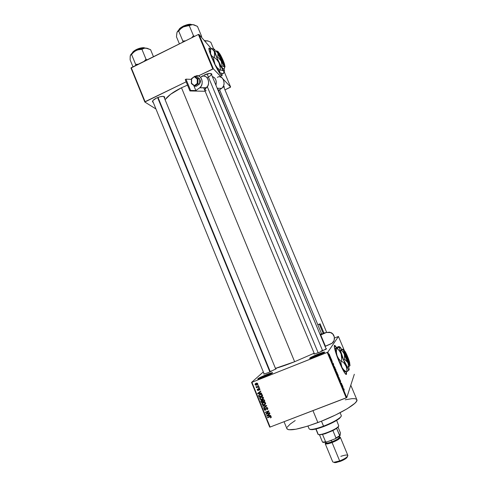 <?xml version="1.0" encoding="UTF-8"?>
<svg xmlns="http://www.w3.org/2000/svg" width="487" height="487" viewBox="0 0 487 487"><rect width="100%" height="100%" fill="white"/><g stroke="black" fill="none" stroke-linecap="round" stroke-linejoin="round"><path stroke-width="0.73" d="M318.2 354.676L310.578 358.304L318.2 354.676L318.516 355.437L318.2 354.676L324.086 352.74L318.2 354.676L318.048 354.098L318.2 354.676M316.325 356.344L310.31 358.365C308.691 358.347 311.272 356.928 318.048 354.098L324.531 351.998L324.519 352.454L322.01 353.854L313.458 357.421L309.568 358.383L312.471 356.533L318.048 354.098C323.545 351.998 325.62 351.498 324.281 352.612L316.325 356.344M266.712 375.118L258.67 378.953L266.712 375.118L267.01 375.836L266.712 375.118L271.941 373.383L266.712 375.118L266.602 374.527L266.712 375.118M263.729 377.212L258.372 379.026C256.868 378.959 259.614 377.462 266.602 374.527L272.55 372.634L269.439 374.716L260.983 378.241L257.641 378.996L261.002 376.975L266.602 374.527C271.612 372.604 273.475 372.171 272.172 373.231L263.729 377.212M336.371 347.688L334.441 345.472L336.371 347.688M339.287 362.103C335.093 352.186 332.907 343.183 335.226 345.788L336.535 347.584L335.324 345.892L334.405 345.52L334.733 349.021L339.287 362.103L344.875 373.219L346.33 374.448L346.306 371.91C346.762 374.266 346.519 374.996 345.581 374.095C344.047 372.354 341.953 368.355 339.287 362.103M200.583 77.336L202.89 75.68M152.802 101.266L152.486 101.832C152.364 100.736 153.697 99.476 156.485 98.051L153.009 100.462L152.461 101.533L153.295 102.477L152.486 101.832M319.551 352.259L314.456 353.982L314.279 353.574L313.89 354.006L314.572 353.958L319.551 352.259L326.594 348.71L319.551 352.259M268.727 372.464L264.167 374.016L264.009 373.614L263.729 374.065L264.678 373.888L268.727 372.464L276.172 368.762L268.727 372.464M271.143 370.881L271.344 371.368L271.143 370.881M284.055 421.705L286.916 428.712C289.15 431.293 299.468 429.248 317.883 422.576L312.958 410.632L317.883 422.576C339.311 414.553 358.974 402.792 356.874 399.73L350.786 385.205M181.493 87.757L294.641 361.713L314.139 353.233L294.641 361.713L181.493 87.757L170.639 94.253L165.203 99.561C168.1 95.629 173.53 91.696 181.493 87.757L187.519 85.134L181.493 87.757M208.984 48.146L210.561 49.747L208.96 48.14M211.869 57.892C208.85 50.423 208.132 47.263 209.72 48.42L210.615 49.491L209.392 48.152L208.899 48.28L209.647 52.024L214.986 64.759L220.763 74.846L222.048 75.686L221.847 73.519C222.37 75.613 222.175 76.246 221.275 75.412C218.821 72.508 215.692 66.67 211.869 57.892M338.441 336.474L327.806 352.162L346.787 397.581L354.323 374.272L346.787 397.581L327.806 352.162L338.441 336.474L334.478 338.021L338.441 336.474L344.279 350.366L338.441 336.474M330.545 357.178L330.685 357.507L330.545 357.178M331.026 358.633L331.044 359.163L330.618 358.097L331.044 359.163L331.026 358.633M331.501 359.455L331.635 359.79L331.501 359.455M331.83 360.356L332.365 362.115L331.83 360.356M333.747 365.043L333.218 364.726L333.096 363.083L333.747 365.043L333.096 363.083L333.218 364.726L333.747 365.043M335.86 369.688L336.17 371.338L335.178 369.189L335.257 368.671L335.799 369.542L335.166 368.714L336.067 371.271L335.86 369.688M338.155 375.167L338.471 376.841L337.454 374.582L337.619 374.199L338.124 375.093L337.461 374.205L338.368 376.774L338.155 375.167M343.98 389.107L344.199 390.057L343.785 388.876L343.536 389.411L343.396 389.076L343.682 388.547L343.98 389.107L343.688 388.559L343.396 389.076L343.536 389.411L343.785 388.882L344.199 390.057L343.98 389.107M343.171 387.591L342.678 387.36L342.501 385.582L343.171 387.591L342.501 385.582L342.678 387.36L343.171 387.591M341.984 385.424L342.197 384.864L342.069 385.899L341.545 383.567L341.326 384.121L341.18 383.786L341.46 383.099L341.984 385.424L341.46 383.099L341.18 383.786L341.326 384.121L341.545 383.567L342.069 385.899L342.197 384.864L341.984 385.424M339.823 379.556L340.663 381.297L339.963 379.89L340.535 381.948L339.823 379.556M338.489 377.34L339.22 377.735L339.482 379.714L339.262 377.991L338.489 377.34L339.262 377.991L339.482 379.714L339.22 377.735L338.489 377.34M336.468 371.544L337.412 373.407L337.114 374.046L336.456 371.569L337.114 374.046L337.412 373.407L336.468 371.544M334.027 365.993L335.123 367.935L334.812 368.537L334.027 365.993L334.812 368.537L335.123 367.935L334.027 365.993M329.498 354.968L330.247 356.843L329.498 354.968M329.236 354.043L329.376 354.372L329.236 354.043M251.542 382.417L269.701 427.111L270.108 427.05L251.931 382.313L327.24 352.442L346.227 397.891L270.108 427.05L346.787 397.581L346.227 397.891L327.24 352.442L327.806 352.162L251.931 382.313L270.108 427.05L269.701 427.111L251.542 382.417L263.321 371.928L251.542 382.417M258.268 385.053L257.903 385.576L258.402 385.381L258.268 385.053L257.903 385.576L258.402 385.381L258.268 385.053L257.903 385.576L258.256 385.053M259.187 387.311L258.688 387.512L259.321 387.64L259.187 387.311L258.822 387.841L259.181 387.317M261.525 393.052L260.362 393.179L259.894 392.035L260.825 391.335L260.685 390.994L257.611 393.423L257.751 393.77L261.665 393.399L261.525 393.052L260.362 393.179L259.894 392.035L260.825 391.335L260.685 390.994L257.611 393.423L257.751 393.77L261.665 393.399L261.525 393.052M263.242 398.701L263.339 397.398L262.304 396.771L260.21 397.489L259.748 398.786L260.862 399.717L262.761 399.182L263.485 398.08L262.481 396.802L261.087 396.966L259.717 398.396L259.802 398.944L262.164 399.504L263.242 398.701M265.452 404.143L265.585 402.907L264.514 402.207L262.42 402.926L261.957 404.222L263.071 405.154L264.977 404.624L265.701 403.516L264.697 402.238L263.297 402.402L261.927 403.845L262.012 404.38L264.38 404.941L265.452 404.143M267.734 408.179L267.144 407.54L266.292 407.546L265.713 408.094L265.628 409.713L264.611 409.591L264.794 408.234L264.149 408.782L264.106 409.537L264.703 410.231L265.665 410.133L266.109 408.179L266.699 407.82L267.363 408.477L266.992 409.744L267.716 409.135L267.777 408.295L266.292 407.546L265.372 409.877L264.557 409.47L264.794 408.234L264.057 409.117L264.149 409.64L265.494 410.212L266.432 407.875L267.308 408.313L266.992 409.744L267.832 408.745L267.734 408.179M270.62 415.405L269.451 415.521L268.982 414.37L269.92 413.676L269.78 413.329L266.681 415.752L266.827 416.099L270.766 415.752L270.62 415.405L269.451 415.521L268.982 414.37L269.92 413.676L269.78 413.329L266.681 415.752L266.827 416.099L270.766 415.752L270.62 415.405M271.216 417.438L271.204 416.72L270.583 416.342L267.369 417.444L267.509 417.779L270.486 416.708L270.863 417.085L270.443 417.962L271.216 417.438L271.253 416.817L269.768 416.519L267.369 417.444L267.509 417.779L270.419 416.708L270.857 417.128L270.443 417.962L271.216 417.438M269.488 412.617L266.669 413.707L268.921 411.217L268.775 410.864L265.251 412.227L265.385 412.556L268.209 411.466L265.957 413.956L266.097 414.315L269.621 412.952L269.488 412.617L266.669 413.707L268.921 411.217L268.775 410.864L265.251 412.227L265.385 412.556L268.209 411.466L265.957 413.956L266.097 414.315L269.621 412.952L269.488 412.617M266.608 405.537L262.663 405.866L262.803 406.213L266.267 405.878L263.479 407.869L263.619 408.209L266.736 405.86L266.608 405.537L262.663 405.866L262.803 406.213L266.267 405.878L263.479 407.869L263.619 408.209L266.736 405.86L266.608 405.537M264.441 400.217L263.424 399.517L262.323 400.405L261.117 400.527L260.825 401.209L261.342 402.615L264.861 401.245L264.441 400.217L262.998 399.614L262.323 400.405L261.44 400.332L260.825 401.063L261.342 402.615L264.861 401.245L264.441 400.217M262.25 394.835L261.251 394.056L259.248 394.665L258.609 395.712L259.139 397.185L262.645 395.809L262.25 394.835C261.689 393.995 260.929 393.806 259.967 394.281L258.615 395.566L259.139 397.185L262.645 395.809L262.25 394.835M259.906 388.943L258.755 388.468L258.293 388.876L258.22 390.069L257.666 389.917L257.69 388.943L257.27 389.996L257.69 390.458L258.445 390.379L259.041 388.748L259.565 389.162L259.413 390.069L259.76 389.813L259.906 388.943L258.755 388.468L258.116 390.142L257.629 389.837L257.69 388.943L257.197 389.557L258.299 390.452L258.755 388.949L259.528 389.064L259.413 390.069L259.906 388.943M258.804 386.368L256.028 386.909L256.661 387.214L256.393 387.707L258.938 386.702L258.804 386.368L256.941 387.037L256.059 386.635L256.661 387.214L256.393 387.707L258.938 386.702L258.804 386.368M257.751 383.64L256.978 383.08L256.028 383.257L255.188 383.878L255.109 384.687L255.864 385.247L256.801 385.083L257.593 384.56L257.751 383.64L256.028 383.257L255.054 384.261L255.109 384.687L256.801 385.083L257.751 383.64M219.801 76.806L221.579 77.476L213.385 68.844L198.976 34.413L213.385 68.844L212.789 68.935L198.379 34.48L198.976 34.413L211.212 48.523L198.976 34.413L198.379 34.48L130.985 68.046L131.246 67.693L145.089 101.686L186.144 81.822L144.816 102.008L130.985 68.046L144.816 102.008L155.962 109.003L144.816 102.008L145.089 101.686L131.246 67.693L198.379 34.48L212.789 68.935L198.428 75.881L213.385 68.844L222.358 78.133L223.551 79.984L224.105 83.502L223.576 85.815L222.401 87.684L218.517 90.552L221.628 88.366C226.966 84.981 222.626 73.793 217.379 77.372M230.302 87.313L225.061 89.815L230.619 87.003L224.032 71.303L230.619 87.003L230.302 87.313M223.052 79.028L230.619 87.003L223.052 79.028M224.136 87.617L224.154 86.546L223.393 86.217L224.257 86.68L224.136 87.617M164.569 98.021L164.716 97.041L163.182 96.353L160.089 96.73L156.485 98.051C160.68 96.249 163.413 95.896 164.685 96.986L164.569 98.021M211.723 75.126L211.693 73.89L209.757 73.434L204.023 75.083C208.046 73.33 210.646 72.989 211.821 74.054L211.723 75.126M201.868 76.313L201.429 76.629M221.859 75.783L221.646 73.482L221.871 75.771M210.847 73.5L211.194 73.872C211.395 75.004 210.049 76.313 207.158 77.81C210.134 76.264 211.468 74.931 211.163 73.805L210.847 73.5M164.685 96.986L163.742 96.432L275.77 369.152M224.257 86.68L223.423 86.217L326.655 332.39M275.441 368.361C279.684 367.308 286.088 365.092 294.641 361.713L275.441 368.361M356.849 399.675L356.545 401.331L354.798 403.339L347.371 408.648L335.628 414.948L321.505 421.164L307.461 426.204L295.944 429.211L288.785 429.753L287.166 429.102L286.91 427.878M287.281 427.069L290.289 423.994L295.207 420.549M345.24 399.784L352.107 398.646L354.956 398.683L356.581 399.31M321.079 351.024L325.718 349.447L321.079 351.024M346.178 374.485L346.105 371.916L346.178 374.485M271.302 417.219L270.443 417.962L271.302 417.219M271.113 416.592L270.833 416.963L271.113 416.592M270.693 416.348L270.419 416.708L270.693 416.348M270.297 416.367L269.926 416.842L270.297 416.367M270.255 416.373L267.509 417.779L267.874 417.249L270.255 416.373M269.408 415.417L269.086 415.448L269.408 415.417M267.229 415.612L266.827 416.099L267.229 415.612M269.859 413.524L268.982 414.37L269.859 413.524M267.497 415.277L268.994 414.163L267.497 415.277M268.994 415.569L267.113 415.758L268.994 414.163L268.617 414.644L268.994 415.569L269.305 415.168L268.994 415.569L267.113 415.758L268.617 414.644L268.994 415.569M269.506 412.666L266.097 414.315L266.359 413.518L266.486 413.834L269.506 412.666M268.587 410.991L265.385 412.556L265.756 412.032L268.587 410.991M268.903 411.18L266.669 413.707L268.903 411.18M267.351 408.879L267.692 408.52M267.613 407.942L267.308 408.313L267.613 407.942M266.779 407.461L266.432 407.875L266.779 407.461M266.687 407.479L266.462 407.838M264.49 409.232L264.149 409.64L264.49 409.232M264.496 409.056L264.514 408.386L264.496 409.056M266.072 408.581L265.713 409.019L266.072 408.581M266.072 408.337L266.048 407.911L265.659 408.374L266.097 407.637L266.072 408.337M266.687 405.732L263.619 408.209L263.93 407.546L266.687 405.732M266.553 405.543L266.267 405.878L266.553 405.543M265.963 405.592L265.652 405.951L265.963 405.592M263.138 405.823L262.803 406.213L263.138 405.823M265.506 404.058L264.38 404.941L264.77 404.49L263.991 404.697L265.366 404.173M262.359 403.985L262.012 404.38L262.359 403.985M263.163 402.67L262.682 403.187L263.418 402.737L265.208 403.139L264.252 404.606L262.42 404.222L262.377 403.133L262.365 403.802L262.943 402.895M263.814 402.292L263.418 402.737L263.814 402.292M265.172 403.863L264.362 404.563L262.986 404.746L262.377 404.082L262.633 403.236L264.404 402.566L265.208 403.139L265.518 402.786L265.172 403.863L265.561 403.413M264.758 400.996L261.342 402.615L261.714 402.092L264.758 400.996M261.269 401.209L260.929 401.586L261.269 401.209M261.269 400.99L261.282 400.405L261.263 400.959L261.976 400.265L261.635 400.643L262.243 400.758L262.499 400.204M262.718 399.967L262.323 400.405L262.718 399.967M263.114 399.955L263.284 399.65M262.639 400.32L262.243 400.758L262.67 401.714L261.622 402.128L261.257 401.057L261.793 400.594L262.42 401.093L262.749 400.722L262.42 401.093L262.67 401.714L262.998 401.349L261.622 402.128L261.288 400.947M264.313 401.075L263.083 401.556L262.712 400.436L264.131 399.73L263.844 400.046L264.027 400.375L264.344 400.016L264.027 400.375L264.313 401.075L263.083 401.556L262.73 400.326L263.686 399.93L264.313 401.075M263.26 398.67L262.164 399.504L262.566 399.066L261.677 399.291L263.157 398.75M260.155 398.567L259.802 398.944L260.155 398.567M260.959 397.252L260.472 397.751L261.209 397.301L262.992 397.702L262.036 399.17L260.21 398.786L260.228 397.587L260.155 398.36L260.776 397.429M261.61 396.875L261.209 397.301L261.61 396.875M262.931 398.476L263.351 397.995M262.992 397.702L262.828 398.634L262.036 399.17L261.032 399.364L260.235 398.847L260.295 397.964L261.209 397.301L262.189 397.13L262.992 397.702M262.554 395.578L259.139 397.185L259.504 396.655L262.554 395.578M259.102 395.901L258.761 396.26L259.102 395.901M259.547 394.896L260.947 394.056M259.839 394.555L260.326 394.269M262.103 395.639L259.413 396.692L259.054 395.572L260.502 394.196L260.101 394.616L261.336 394.068L261.008 394.409L261.86 395.042L262.189 394.695L262.103 395.639L262.432 395.286L259.413 396.692L259.09 395.42L260.101 394.616L261.543 394.567L262.103 395.639M260.959 394.05L260.502 394.196M260.35 393.143L259.948 393.186L260.35 393.143M258.098 393.417L257.751 393.77L258.098 393.417M260.795 391.256L259.894 392.035L260.795 391.256M258.926 392.668L258.031 393.429L259.528 392.309L259.906 393.228L260.241 392.881L258.031 393.429L258.847 392.729M259.084 392.546L259.936 391.895L259.084 392.546M259.528 392.309L259.936 391.895L259.528 392.309L259.906 393.228L258.031 393.429L259.528 392.309M259.808 389.235L259.906 389.612L259.413 390.069L259.936 389.076M259.321 388.407L258.956 388.772L259.321 388.407M258.725 390.038L258.299 390.452L258.707 390.044L258.201 390.087L258.725 390.038M257.586 389.685L257.27 389.996L257.586 389.685M258.579 389.71L258.682 389.113L258.274 389.521L258.67 388.632M258.664 388.723L258.627 389.667M258.859 386.495L256.393 387.707L256.74 387.141L258.859 386.495M256.466 386.605L256.052 387.001L256.466 386.605M256.6 383.19L256.186 383.573L257.678 383.5L257.106 384.517L255.572 384.693L255.444 384.292L256.186 383.573L257.416 384.036L256.667 384.754L255.438 384.383L255.109 384.687L255.925 383.701M255.48 384.146L255.632 383.452L255.48 384.146M255.943 383.671L256.454 383.257M257.52 384.127L257.793 383.78M343.731 388.882L343.42 389.003M343.408 389.034L343.719 388.918L343.408 389.034M343.091 387.561L342.604 386.666L342.805 387.676L342.702 386.629L343.091 387.561M342.02 385.327L342.337 385.199L342.02 385.327M341.223 383.695L341.545 383.567L341.223 383.695M341.259 383.592L341.612 383.458L341.259 383.592M338.404 376.445L337.461 374.594L338.404 376.445L337.966 374.905L337.655 374.491L337.625 374.996L338.392 376.463M337.047 373.553L337.412 373.407L337.047 373.553M337.095 373.444L336.414 372.287L337.095 373.444M337.235 373.152L336.505 371.916L337.235 373.152M336.109 370.948L335.36 369.006L336.109 370.948M334.733 368.087L335.123 367.935L334.733 368.087M334.946 367.673L334.648 368.154L334.015 366.388L334.946 367.673L334.167 366.327L334.709 368.129L334.946 367.673M333.662 365L333.175 364.112L333.662 365M330.935 358.895L331.288 358.761L330.935 358.895M330.131 356.484L329.656 355.279L330.131 356.484M307.973 426.046L309.117 428.822C310.268 430.1 315.065 429.211 323.508 426.168C318.37 428.079 314.395 429.157 311.564 429.4L312.173 429.668C314.919 429.437 318.778 428.39 323.758 426.533L321.45 421.188L323.508 426.168C333.199 422.552 342.221 417.079 341.259 415.508L340.096 412.708M309.976 429.357L312.173 429.668M340.979 416.659L339.311 418.564L336.596 420.433L326.899 425.285L316.483 428.883L312.191 429.668L310.316 429.534M339.628 418.296L339.865 417.676C336.45 420.415 330.996 423.24 323.508 426.168L323.758 426.533C331.026 423.702 336.31 420.957 339.628 418.296L341.022 416.452M201.539 37.365L201.594 36.288L197.442 26.371L201.594 36.288L200.985 36.726L201.594 36.288L201.539 37.365M194.611 36.342L193.491 35.752L189.297 25.708L190.855 24.843L192.797 24.618L197.442 26.371L193.893 24.807L191.823 24.587L188.378 25.074L183.38 26.925L186.284 25.957L189.297 25.708L193.491 35.752L191.58 37.846L193.491 35.752L194.611 36.342M185.535 40.835L182.838 41.024L178.674 31.004L180.817 28.684L183.38 26.925L179.198 29.652L177.11 32.172C178.09 30.328 180.178 28.575 183.38 26.925L192.797 24.618C190.04 24.466 186.905 25.233 183.38 26.925L180.817 28.684L178.674 31.004L182.838 41.024L182.808 42.186L182.838 41.024L185.535 40.835M176.799 33.706L176.471 36.793L179.405 43.867L176.471 36.793L176.97 32.501L177.7 31.399L178.674 31.004L177.298 31.85L176.805 33.134M194.283 24.916L192.797 24.618L194.283 24.916M191.251 24.612C186.344 24.411 182.248 26.164 178.966 29.859C180.087 26.949 189.358 23.406 191.251 24.612M178.991 29.78L181.121 27.461L183.465 26.03L187.465 24.612L189.845 24.368M191.275 24.612C189.869 23.029 179.539 26.913 178.948 29.877M202.756 75.753L202.921 76.149L202.756 75.753M207.328 86.735L318.169 352.795L207.328 86.735M207.103 73.902L322.704 350.932M320.251 334.246L321.536 333.717L320.032 334.338L221.475 97.838M219.6 89.785L317.834 324.744L219.6 89.785M270.309 371.818L158.001 97.4L270.309 371.818M269.901 371.983L157.605 97.552M315.85 429.041L317.956 434.154C318.248 436.778 338.374 428.791 338.769 425.888L336.645 420.403M338.702 426.046L337.844 427.032C334.873 429.832 323.642 434.483 319.63 434.581C318.291 434.648 317.743 434.355 317.993 433.71L316.051 428.992M319.624 434.581L322.564 434.471L332.907 430.581L324.939 433.826L319.515 434.848L322.522 442.141L323.91 442.421L326.801 441.928L325.596 441.812L322.564 434.471L325.596 441.812L322.522 442.141L326.801 441.928L323.496 442.427L322.522 442.141L319.515 434.848L320.227 434.848M338.495 426.551L336.645 428.402L338.495 426.551M332.907 430.581L336.645 428.402L332.907 430.581L335.957 437.935L335.153 438.805L326.801 441.928L335.153 438.805L339.963 435.938L336.645 428.402L339.683 435.719L335.957 437.935L339.683 435.719L339.963 435.938L335.153 438.805L335.957 437.935L332.907 430.581M338.075 427.196L340.486 432.992L339.963 435.938L340.486 432.992L338.075 427.196M340.845 456.325C346.75 454.42 348.838 454.602 347.103 456.873C345.484 458.297 343 459.643 339.664 460.915L340.048 461.463C343.049 460.325 345.277 459.113 346.738 457.829L347.426 456.544M331.184 440.285L334.886 438.903L331.184 440.285M325.913 442.665C326.345 443.359 328.354 443.067 331.957 441.794L332.116 442.421C328.104 443.992 326.034 444.077 325.913 442.689L325.937 443.651L327.252 443.724L332.116 442.421L331.957 441.794C336.572 439.931 338.982 438.403 339.189 437.229L338.958 436.669M331.391 440.431L331.957 441.794L331.391 440.431M334.654 441.362L334.411 440.772M325.188 443.614L332.676 461.761C333.327 462.583 335.659 462.303 339.664 460.915C344.954 458.778 347.694 456.964 347.87 455.467L340.34 437.326C340.103 438.671 337.351 440.418 332.073 442.549L339.664 460.915L332.073 442.549C328.086 443.961 325.785 444.314 325.182 443.602L325.821 442.458L325.194 443.627L326.88 443.943L333.577 441.952L339.536 438.617L340.31 437.265L339.074 436.955L340.34 437.326M339.171 437.18L339.865 437.789L338.349 439.317L332.116 442.421C334.849 441.648 342.233 437.472 339.171 437.18M335.111 462.65L340.048 461.463L339.664 460.915L334.173 462.23L335.111 462.65L333.753 462.224L334.575 462.632L336.31 462.516L342.738 460.331L346.02 458.419L347.444 456.849M325.7 442.178L325.925 442.72C326.46 443.34 328.469 443.03 331.957 441.794C336.456 439.98 338.873 438.477 339.202 437.277M327.897 441.514L331.306 440.461L327.897 441.514M204.284 40.531L205.368 40.701L204.284 40.531M205.24 40.664L204.205 40.439M213.616 48.895L210.822 42.235L213.616 48.895M208.059 40.975L204.692 40.999L207.578 40.847L210.822 42.235L207.578 40.847L204.51 40.792L208.028 40.963M153.466 56.699L150.574 49.662L153.466 56.699M147.184 59.81L146.015 59.256L141.936 49.303L143.628 48.377L145.704 48.073L150.574 49.662L146.861 48.225L144.676 48.079L139.879 48.98L136.171 50.471L139.002 49.54L141.936 49.303L146.015 59.256L144.146 61.313L146.015 59.256L147.184 59.81M130.187 56.352L130.12 59.828L132.975 66.835L130.12 59.828L130.266 55.761L131.167 54.544L131.575 54.471L135.63 64.394L138.253 64.229L135.63 64.394L131.575 54.471L133.669 52.194L136.171 50.471L133.018 52.401L130.516 55.134M135.63 64.394L135.672 65.501L135.63 64.394M147.841 48.487L145.704 48.073C142.788 48.018 139.611 48.822 136.171 50.471C133.261 51.963 131.368 53.527 130.498 55.165L134.862 51.245L137.565 49.899L141.936 49.303L144.609 48.128L147.841 48.481M144.773 48.073C141.668 47.026 133.882 50.064 132.373 52.925C133.675 49.899 143.215 46.825 144.773 48.073L141.723 47.848L139.099 48.426L135.258 50.149L132.708 52.346M144.785 48.073C143.762 46.478 133.158 49.814 132.361 52.937M130.498 55.165L130.199 56.577M321.785 333.997L323.995 333.12L320.105 323.825L319.356 324.196L323.252 333.51L323.995 333.12M318.547 324.403L320.105 323.825L318.547 324.403M323.958 333.035L326.406 332.493L320.33 335.062L320.732 334.977L325.456 346.281L325.048 346.348L332.104 343.207L334.125 340.486L334.338 336.974L332.676 333.857L329.705 332.177L326.406 332.493L330.868 332.566C335.452 334.423 335.646 342.014 331.13 343.767L325.456 346.281L320.732 334.977L326.406 332.493L323.958 333.035M323.691 333.193L323.295 333.333M317.798 324.774L321.682 334.076L323.252 333.51L319.356 324.196L317.798 324.774L320.105 323.825M199.633 83.539C200.693 82.151 200.711 80.732 199.694 79.284L200.449 81.609L199.633 83.539M217.701 88.597L217.299 88.482L217.701 88.597L221.5 97.68L221.299 98.045L221.494 97.68L221.104 97.577L221.5 97.68M191.221 79.363L185.949 79.144L185.255 79.661L189.924 90.953L190.624 90.442L195.865 90.558L193.765 85.505L195.865 90.558L199.719 87.776L195.865 90.558L190.624 90.442L185.949 79.144L191.221 79.363L191.421 79.85L191.221 79.363M206.171 90.783L204.704 90.192L206.147 87.946L199.719 87.776C205.07 84.294 200.735 72.74 195.415 76.282L196.839 75.765L198.714 75.978L200.394 77.129L201.618 79.052L202.196 81.451L202.032 83.953L201.168 86.175L199.719 87.776L206.476 87.678C211.376 83.837 206.932 73.196 201.862 76.593L201.515 76.83M203.584 76.045L205.344 76.362L206.902 77.506L208.034 79.326L208.594 81.566L208.491 83.916L207.754 86.047L205.027 89.03L204.753 90.284M217.202 88.244L221.628 88.366L217.202 88.244M205.149 91.27L189.924 90.953L205.149 91.27M212.283 76.477L214.621 77.859L215.741 79.655L216.295 81.859L215.924 85.182C216.861 80.732 215.65 77.835 212.283 76.477M190.624 90.442L185.949 79.144L185.255 79.661L189.924 90.953L190.624 90.442M199.7 78.906L199.627 83.88L197.947 83.825L198.014 78.833L199.7 78.906L198.014 78.833L194.806 76.258L196.492 76.337L199.7 78.906L196.492 76.337L194.672 76.295L191.61 78.967L191.561 83.307L194.35 85.572L197.211 83.49L197.265 79.119L194.459 76.861L197.265 79.119L197.211 83.49L194.35 85.572L194.684 86.199L196.364 86.254L194.684 86.199L197.947 83.825L199.627 83.88L196.364 86.254L199.627 83.88L199.7 78.906M191.428 83.606L194.441 86.004L191.561 83.307L191.379 83.569L194.684 86.199L197.947 83.825L198.014 78.833L197.265 79.119L198.014 78.833L194.806 76.258L191.452 78.681M191.397 83.594L191.61 78.967L194.563 76.429L191.537 78.663M344.096 350.798L344.942 351.31C346.36 353.02 350.013 362.255 349.715 363.399L348.406 358.651L345.222 351.724L343.28 349.216L341.57 350.439L343.219 352.223L344.382 354.378L343.171 349.161L341.247 349.55L343.171 349.161L344.656 351.005L349.715 363.399L344.425 351.103L346.166 357.001L349.465 363.515C348.375 362.925 344.023 352.204 344.425 351.103L343.749 350.81C343.286 351.955 347.992 363.552 349.173 364.185L349.654 363.552L343.992 350.713M341.57 350.439L340.535 350.847L341.247 349.55L340.535 350.847L341.57 350.439L342.446 351.291L343.877 353.245L344.693 355.571L344.68 359.357L343.633 359.771L340.535 350.847L343.633 359.771L344.68 359.357L345.642 360.057L347.255 361.677L348.242 363.631L348.467 366.863L347.426 367.265L343.633 359.771L347.426 367.265L350.025 365.603L347.846 362.626L348.461 364.69L348.467 366.863L350.025 365.603L349.709 363.424L349.928 365.707L348.643 364.124L344.382 354.378L344.68 359.357L347.846 362.626L344.382 354.378L343.171 349.289L341.57 350.439M345.064 371.709L346.933 371.684L346.61 367.125L344.151 363.15L341.551 361.08L340.979 361.299L341.551 361.08L341.746 359.272L341.144 354.019L341.777 357.47L341.551 361.08L344.151 363.15L346.044 365.7L340.437 352.411L338.416 349.648L337.187 348.442L336.627 348.662L339.488 346.847L337.187 348.442L339.512 350.963L341.144 354.019C339.756 349.952 339.208 347.566 339.488 346.847L338.258 346.665L339.262 346.586L340.413 347.395L341.673 349.38L339.646 346.744L339.689 349.167L341.667 355.486L344.778 363.065L348.497 369.724L349.015 370.017L349.203 369.517L348.704 366.711L349.149 369.864L348.722 369.925L346.044 365.7L347.018 370.144L346.933 371.684L346.367 371.904L343.792 369.858L341.898 367.326L341.003 364.404L340.979 361.299L338.629 358.73L337.004 355.65L336.389 352.217L336.627 348.662L335.415 348.461L338.258 346.665L335.689 348.175M346.933 371.684L349.149 369.864L346.933 371.684M345.307 371.849L346.367 371.904L343.792 369.858L341.898 367.326L344.041 370.948L346.269 371.91M340.906 362.864L340.979 361.299L338.629 358.73L337.004 355.65L341.898 367.326L340.906 362.864M344.68 371.575L342.489 368.458L338.696 360.185L336.146 352.978L335.385 348.515C335.141 349.343 335.683 351.717 337.004 355.65L336.389 352.217L336.627 348.662L335.44 348.43M335.817 348.442L335.415 348.461M349.502 366.145L349.727 365.634M349.386 364.239L348.199 362.791L346.135 358.45L344.327 353.568L343.81 350.664L344.492 350.969L349.715 363.399L349.386 364.239M224.05 64.588L219.016 52.949L220.221 57.198L224.05 64.588C222.163 62.318 217.47 51.135 219.223 53.101L224.05 64.588L223.795 65.252L219.655 57.277L218.316 53.54L218.243 52.754L218.596 52.87C216.672 50.697 221.762 62.829 223.795 65.252L224.05 64.588M223.478 69.02L224.434 68.557L223.478 69.02L221.201 66.475L216.831 57.539L214.84 51.324L215.808 50.855L214.84 51.324L216.831 57.539L217.805 57.07L216.831 57.539L221.201 66.475L222.169 66.007L221.201 66.475L223.478 69.02M224.75 66.987L224.477 66.725L224.434 68.557L224.744 66.981C225.164 67.236 225.11 66.542 224.58 64.905L225.024 66.822L224.477 66.725L221.171 60.978L222.169 66.007L224.099 66.433L224.684 67.103M218.213 51.75L219.04 52.955L217.561 51.482L218.152 54.221L217.805 57.07L221.171 60.978L222.169 66.007L224.477 66.725L221.171 60.978L217.975 53.375L217.805 57.07L221.171 60.978L217.975 53.375C217.366 51.427 217.427 50.861 218.152 51.671L218.371 52.066M217.22 51.117L215.808 50.855L217.975 53.375L215.808 50.855L217.665 51.299M215.047 50.179L213.951 49.114L214.158 51.08L218.255 61.319L223.253 70.371L224.367 71.218L223.983 68.777C224.562 70.725 224.58 71.534 224.026 71.205L223.655 70.859L223.886 72.666L223.089 73.647L223.606 73.397L224.026 71.205M223.996 71.583L224.044 71.218L223.996 71.583M214.822 49.723L214.73 49.613C213.69 48.45 213.586 49.248 214.432 51.999L214.511 55.841L214.177 57.229L213.647 57.49L211.772 55.926L210.591 53.874L210.615 49.485M213.403 48.822L210.865 48.694L211.388 48.438L213.945 50.904L214.682 53.199L214.177 57.229L216.879 59.724L218.955 62.774L220.313 68.058L220.38 69.878L219.856 70.134L217.172 67.669L215.102 64.643L213.72 59.335L213.647 57.49L214.177 57.229L216.879 59.724L218.955 62.774L220.081 66.238L220.38 69.878L223.655 70.859C222.547 69.568 220.982 66.871 218.955 62.774L213.945 50.904L211.388 48.438L214.03 49.077M210.384 50.971C209.86 50.776 209.934 51.744 210.591 53.874L215.102 64.643L213.963 61.167L213.647 57.49L211.772 55.926L210.591 53.874L215.102 64.643L219.436 72.21L219.844 72.697L219.46 71.571L219.856 70.134L217.172 67.669L215.102 64.643L219.844 72.697L223.089 73.647L219.844 72.697L219.582 70.877L220.38 69.878L223.113 70.457L223.953 71.406M210.141 50.977L210.591 53.874L210.341 51.397L210.865 48.694M219.844 72.697L220.434 73.117L219.844 72.697M224.361 65.276L224.239 65.66L223.801 65.264L224.142 65.611L224.33 65.075M219.46 53.381L224.477 64.984L222.784 59.633L219.46 53.381C221.293 55.646 225.743 66.104 224.379 64.935L224.026 65.514L224.282 64.85L219.46 53.381M314.456 353.982L203.743 87.885M264.167 374.016L152.79 101.247M211.169 73.805L211.821 74.054M270.857 417.128L271.192 416.695M267.375 408.715L267.759 408.252M264.057 409.117L264.453 408.648M265.732 409.451L266.109 409.001M261.927 403.845L262.329 403.394M265.269 403.528L265.652 403.084M260.825 401.063L261.227 400.624M262.323 400.351L262.724 399.918M259.717 398.396L260.125 397.97M263.053 398.092L263.449 397.666M258.615 395.566L259.023 395.146M259.577 389.332L259.924 388.985M257.197 389.557L257.611 389.15M258.287 389.923L258.694 389.515M258.262 388.997L258.67 388.596M255.054 384.261L255.468 383.872M257.416 384.036L257.769 383.701M178.845 29.969C179.119 27.266 189.504 22.944 191.415 24.6M211.194 73.872L326.217 349.142M337.844 427.032L337.613 427.647M323.313 442.153L323.91 442.421M347.103 456.873L346.738 457.829M204.181 40.415L205.465 40.695M132.257 53.022C133.468 49.966 141.845 46.661 144.925 48.067M191.434 78.754L191.379 83.514M349.465 363.515L349.173 364.185M348.722 369.925L348.4 370.656M224.379 64.935L224.142 65.611"/></g></svg>
